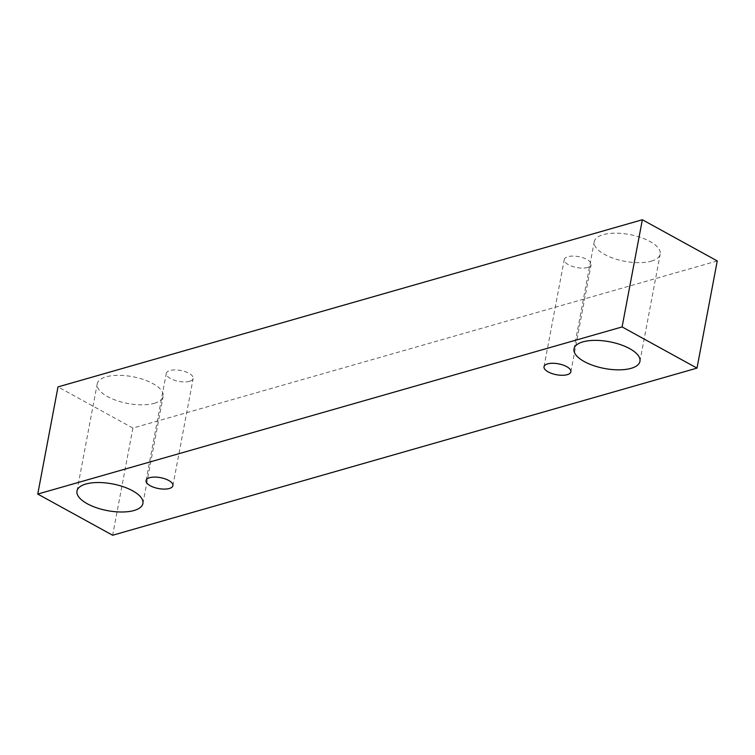 <?xml version="1.0" encoding="UTF-8"?>
<svg xmlns="http://www.w3.org/2000/svg" width="755" height="755" viewBox="0 0 755 755"><rect width="100%" height="100%" fill="white"/><g stroke="black" fill="none" stroke-linecap="round" stroke-linejoin="round"><path stroke-width="0.57" stroke-dasharray="3.77 2.83" d="M587.503 267.487A13.675 5.54 -169.3 0 0 591.127 264.637A13.675 5.54 -169.3 0 0 578.717 256.653A13.675 5.54 -169.3 0 0 564.259 259.56A13.675 5.54 -169.3 0 0 572.252 266.383A13.675 5.54 -169.3 0 0 587.503 267.487M717.25 260.937L132.899 428.066L58.003 386.89M132.899 428.066L112.646 535.248M651.301 261.164A33.55 13.59 -169.3 0 0 660.2 254.161A33.55 13.59 -169.3 0 0 629.745 234.569A33.55 13.59 -169.3 0 0 594.251 241.704A33.55 13.59 -169.3 0 0 613.872 258.455A33.55 13.59 -169.3 0 0 651.301 261.164M154.265 403.321A33.55 13.59 -169.3 0 0 163.165 396.318A33.55 13.59 -169.3 0 0 132.72 376.726A33.55 13.59 -169.3 0 0 97.225 383.861A33.55 13.59 -169.3 0 0 116.836 400.612A33.55 13.59 -169.3 0 0 154.265 403.321M189.533 381.313A13.675 5.54 -169.3 0 0 193.157 378.453A13.675 5.54 -169.3 0 0 180.756 370.478A13.675 5.54 -169.3 0 0 166.298 373.385A13.675 5.54 -169.3 0 0 174.282 380.209A13.675 5.54 -169.3 0 0 189.533 381.313M570.874 371.809L591.127 264.637M544.006 366.741L564.259 259.56M172.904 485.635L193.157 378.453M146.045 480.558L166.298 373.385M142.912 503.491L163.165 396.318M76.972 491.033L97.225 383.861M639.947 361.334L660.2 254.161M574.008 348.876L594.251 241.704"/><path stroke-width="1.13" d="M567.25 374.669A13.675 5.54 10.7 0 1 548.206 371.913A13.675 5.54 10.7 0 1 544.006 366.741A13.675 5.54 10.7 0 1 558.464 363.834A13.675 5.54 10.7 0 1 570.874 371.809A13.675 5.54 10.7 0 1 567.25 374.669M584.304 361.588A33.55 13.59 10.7 0 1 574.008 348.876A33.55 13.59 10.7 0 1 609.502 341.751A33.55 13.59 10.7 0 1 639.947 361.334A33.55 13.59 10.7 0 1 631.048 368.346A33.55 13.59 10.7 0 1 584.304 361.588M87.269 503.745A33.55 13.59 10.7 0 1 76.972 491.033A33.55 13.59 10.7 0 1 112.467 483.908A33.55 13.59 10.7 0 1 142.912 503.491A33.55 13.59 10.7 0 1 134.012 510.503A33.55 13.59 10.7 0 1 87.269 503.745M150.245 485.739A13.675 5.54 10.7 0 1 146.045 480.558A13.675 5.54 10.7 0 1 160.504 477.651A13.675 5.54 10.7 0 1 172.904 485.635A13.675 5.54 10.7 0 1 169.28 488.494A13.675 5.54 10.7 0 1 150.245 485.739M37.75 494.063L622.101 326.934L696.997 368.11L112.646 535.248L37.75 494.063L58.003 386.89L642.354 219.752L717.25 260.937L696.997 368.11M642.354 219.752L622.101 326.934"/></g></svg>
